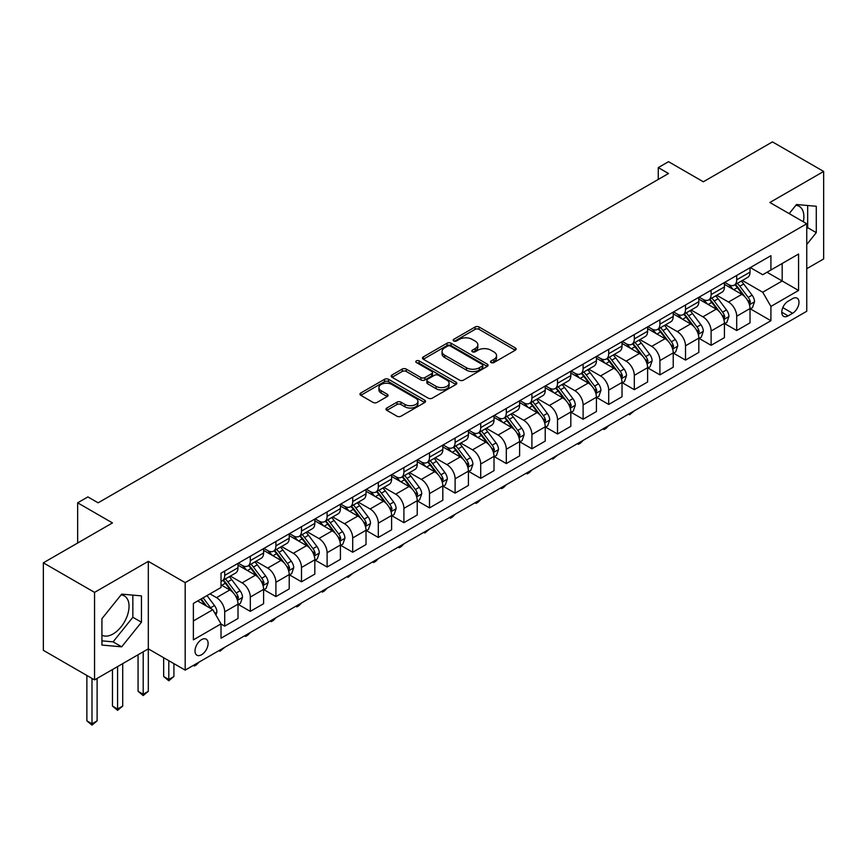 <?xml version="1.0" encoding="UTF-8"?>
<svg xmlns="http://www.w3.org/2000/svg" width="867" height="867" viewBox="0 0 867 867"><rect width="100%" height="100%" fill="white"/><g stroke="black" fill="none" stroke-linecap="round" stroke-linejoin="round"><path stroke-width="1.3" d="M491.112 362.558A1.994 1.149 0 0 0 493.919 362.558L515.28 350.225A2.839 1.636 0 0 0 516.114 349.065A2.839 1.636 0 0 0 515.28 347.905L479.093 327.011A2.839 1.636 0 0 0 475.073 327.011L453.712 339.344A1.994 1.149 0 0 0 453.138 340.157A1.994 1.149 0 0 0 453.712 340.969A1.994 1.149 0 0 0 456.53 340.969L459.293 339.376A9.093 5.256 0 0 1 472.157 339.376L475.181 341.11A9.093 5.256 0 0 1 477.836 344.828A9.093 5.256 0 0 1 475.181 348.545L472.407 350.138A1.994 1.149 0 0 0 471.832 350.951A1.994 1.149 0 0 0 472.407 351.764A1.994 1.149 0 0 0 475.224 351.764L477.988 350.17A9.093 5.256 0 0 1 490.852 350.17L493.876 351.904A9.093 5.256 0 0 1 496.531 355.622A9.093 5.256 0 0 1 493.876 359.339L491.112 360.932A1.994 1.149 0 0 0 490.527 361.745A1.994 1.149 0 0 0 491.112 362.558L491.112 360.932M101.927 635.143A22.596 13.048 120 0 0 113.089 633.95A22.596 13.048 120 0 0 127.839 614.042A22.596 13.048 120 0 0 124.382 595.943A22.596 13.048 120 0 0 121.044 594.914M201.556 654.758A9.266 5.354 120 0 0 207.614 646.598A9.266 5.354 120 0 0 206.194 639.163A9.266 5.354 120 0 0 201.556 639.629A9.266 5.354 120 0 0 195.508 647.79A9.266 5.354 120 0 0 196.928 655.214A9.266 5.354 120 0 0 201.556 654.758M795.873 205.306A22.596 13.048 -60 0 1 799.211 206.335A22.596 13.048 -60 0 1 803.341 221.789M386.823 408.021A2.839 1.636 0 0 0 385.988 409.181A2.839 1.636 0 0 0 386.823 410.351L396.978 416.203A2.839 1.636 0 0 0 400.998 416.203L424.722 402.516A2.839 1.636 0 0 0 425.545 401.356A2.839 1.636 0 0 0 424.722 400.196L388.535 379.302A2.839 1.636 0 0 0 384.514 379.302L360.791 393A2.839 1.636 0 0 0 359.957 394.16A2.839 1.636 0 0 0 360.791 395.319L373.048 402.396A2.839 1.636 0 0 0 377.069 402.396L387.224 396.533A2.839 1.636 0 0 0 388.058 395.374A2.839 1.636 0 0 0 387.224 394.214L381.144 390.703A7.608 4.389 0 0 1 378.922 387.603A7.608 4.389 0 0 1 383.615 383.539A7.608 4.389 0 0 1 391.895 384.493L415.727 398.246A7.608 4.389 0 0 1 417.948 401.356A7.608 4.389 0 0 1 413.256 405.409A7.608 4.389 0 0 1 404.965 404.455L400.998 402.169A2.839 1.636 0 0 0 396.978 402.169L386.823 408.021L386.823 410.351L396.978 404.531L396.978 402.169M806.754 268.705L823.65 258.94L823.65 171.449L772.454 141.885L703.332 181.788L668.511 161.685L658.27 167.602L668.511 173.508L98.134 502.817L87.892 496.91L77.651 502.817L77.651 543.024M94.546 592.389L94.546 679.891L148.311 648.852L148.311 561.35L94.546 592.389L43.35 562.824L112.472 522.92L77.651 502.817M148.311 561.35L185.18 582.635L806.754 223.762L806.754 311.264L185.18 670.126L185.18 582.635M823.65 171.449L769.885 202.488L806.754 223.762M459.499 380.114A2.839 1.636 0 0 0 463.52 380.114L487.232 366.416A2.839 1.636 0 0 0 488.067 365.256A2.839 1.636 0 0 0 487.232 364.097L451.057 343.202A2.839 1.636 0 0 0 447.036 343.202L423.313 356.901A2.839 1.636 0 0 0 422.478 358.06A2.839 1.636 0 0 0 423.313 359.22L459.499 380.114M417.168 362.991A1.994 1.149 0 0 1 419.195 363.273L419.195 360.9L455.977 382.141A2.839 1.636 0 0 1 456.811 383.301A2.839 1.636 0 0 1 455.977 384.46L432.254 398.159A2.839 1.636 0 0 1 428.233 398.159L392.047 377.264L392.047 374.945A2.839 1.636 0 0 0 391.223 376.105A2.839 1.636 0 0 0 392.047 377.264M392.047 374.945L402.201 369.082A2.839 1.636 0 0 1 406.222 369.082L420.896 377.557A2.839 1.636 0 0 0 424.917 377.557L431.658 373.666A2.839 1.636 0 0 0 432.481 372.507A2.839 1.636 0 0 0 431.658 371.347L416.377 362.525A1.994 1.149 0 0 1 415.792 361.712A1.994 1.149 0 0 1 417.016 360.65A1.994 1.149 0 0 1 419.195 360.9M94.546 679.891L43.35 650.326L43.35 562.824M792.622 298.616L788.114 301.217A8.973 5.18 120 0 0 782.251 309.129A8.973 5.18 120 0 0 783.627 316.325A8.973 5.18 120 0 0 788.114 315.881L792.622 313.28A8.973 5.18 120 0 0 798.485 305.368A8.973 5.18 120 0 0 797.109 298.172A8.973 5.18 120 0 0 792.622 298.616M750.334 267.578L762.722 274.731L770.915 269.995L770.915 255.689L221.02 573.174L221.02 587.479L193.374 603.443L193.374 639.857L221.02 623.893L221.02 638.21L770.915 320.725L770.915 306.419L762.722 292.233L742.358 280.475M770.915 269.995L798.561 254.042L798.561 290.456L770.915 306.419M143.196 651.8L143.196 694.25L148.311 691.302L148.311 648.852L185.18 670.126M658.27 167.602L658.27 179.426M767.024 272.249L782.175 280.995L782.175 263.492L798.561 254.042M762.722 292.233L782.175 280.995L798.561 290.456M193.374 620.945L212.827 609.707L197.665 600.961M221.02 624.012L224.705 626.147L224.705 611.842A11.585 6.687 -120 0 0 216.512 597.645L209.955 593.862M224.705 626.147L238.013 618.464L238.013 604.147A11.585 6.687 -120 0 0 229.82 589.961L221.02 584.878M238.327 604.451L250.303 611.365L250.303 597.06A11.585 6.687 -120 0 0 242.11 582.873L230.351 576.078M250.303 611.365L263.611 603.681L263.611 589.376A11.585 6.687 -120 0 0 255.429 575.179L238.013 565.132M263.926 589.668L275.901 596.583L275.901 582.277A11.585 6.687 -120 0 0 267.708 568.091L255.949 561.296M275.901 596.583L289.22 588.899L289.22 574.593A11.585 6.687 -120 0 0 281.027 560.407L263.611 550.35M289.524 574.886L301.499 581.8L301.499 567.495A11.585 6.687 -120 0 0 293.317 553.309L281.547 546.513M301.499 581.8L314.819 574.117L314.819 559.811A11.585 6.687 -120 0 0 306.625 545.625L289.22 535.568M315.122 560.104L327.108 567.029L327.108 552.712A11.585 6.687 -120 0 0 318.915 538.526L307.146 531.731M327.108 567.029L340.417 559.334L340.417 545.029A11.585 6.687 -120 0 0 332.224 530.842L314.819 520.796M340.72 545.321L352.706 552.246L352.706 537.941A11.585 6.687 -120 0 0 344.513 523.744L332.755 516.96M352.706 552.246L366.015 544.563L366.015 530.246A11.585 6.687 -120 0 0 357.822 516.06L340.417 506.014M366.329 530.55L378.305 537.464L378.305 523.159A11.585 6.687 -120 0 0 370.111 508.972L358.353 502.177M378.305 537.464L391.613 529.78L391.613 515.475A11.585 6.687 -120 0 0 383.431 501.278L366.015 491.231M391.927 515.767L403.903 522.682L403.903 508.376A11.585 6.687 -120 0 0 395.71 494.19L383.951 487.395M403.903 522.682L417.222 514.998L417.222 500.692A11.585 6.687 -120 0 0 409.029 486.506L391.613 476.449M417.526 500.985L429.501 507.899L429.501 493.594A11.585 6.687 -120 0 0 421.319 479.408L409.549 472.613M429.501 507.899L442.82 500.216L442.82 485.91A11.585 6.687 -120 0 0 434.627 471.724L417.222 461.667M443.124 486.203L455.11 493.128L455.11 478.812A11.585 6.687 -120 0 0 446.917 464.625L435.147 457.83M455.11 493.128L468.418 485.433L468.418 471.128A11.585 6.687 -120 0 0 460.225 456.942L442.82 446.895M468.722 471.42L480.708 478.346L480.708 464.04A11.585 6.687 -120 0 0 472.515 449.843L460.756 443.059M480.708 478.346L494.017 470.662L494.017 456.345A11.585 6.687 -120 0 0 485.823 442.159L468.418 432.113M494.331 456.649L506.306 463.563L506.306 449.258A11.585 6.687 -120 0 0 498.113 435.061L486.354 428.276M506.306 463.563L519.615 455.879L519.615 441.574A11.585 6.687 -120 0 0 511.432 427.377L494.017 417.33M519.929 441.867L531.904 448.781L531.904 434.475A11.585 6.687 -120 0 0 523.711 420.289L511.953 413.494M531.904 448.781L545.224 441.097L545.224 426.792A11.585 6.687 -120 0 0 537.031 412.594L519.615 402.548M545.527 427.084L557.514 433.999L557.514 419.693A11.585 6.687 -120 0 0 549.32 405.507L537.551 398.712M557.514 433.999L570.822 426.315L570.822 412.009A11.585 6.687 -120 0 0 562.629 397.823L545.224 387.766M571.125 412.302L583.112 419.227L583.112 404.911A11.585 6.687 -120 0 0 574.919 390.724L563.149 383.929M583.112 419.227L596.42 411.532L596.42 397.227A11.585 6.687 -120 0 0 588.227 383.041L570.822 372.983M596.724 397.519L608.71 404.445L608.71 390.139A11.585 6.687 -120 0 0 600.517 375.942L588.758 369.158M608.71 404.445L622.018 396.761L622.018 382.445A11.585 6.687 -120 0 0 613.825 368.258L596.42 358.212M622.333 382.748L634.308 389.662L634.308 375.357A11.585 6.687 -120 0 0 626.115 361.16L614.356 354.375M634.308 389.662L647.616 381.979L647.616 367.673A11.585 6.687 -120 0 0 639.434 353.476L622.018 343.43M647.931 367.966L659.906 374.88L659.906 360.574A11.585 6.687 -120 0 0 651.713 346.388L639.954 339.593M659.906 374.88L673.226 367.196L673.226 352.891A11.585 6.687 -120 0 0 665.032 338.694L647.616 328.647M673.529 353.183L685.515 360.098L685.515 345.792A11.585 6.687 -120 0 0 677.322 331.606L665.553 324.811M685.515 360.098L698.824 352.414L698.824 338.108A11.585 6.687 -120 0 0 690.631 323.922L673.226 313.865M699.127 338.401L711.113 345.315L711.113 331.01A11.585 6.687 -120 0 0 702.92 316.823L691.162 310.028M711.113 345.315L724.422 337.631L724.422 323.326A11.585 6.687 -120 0 0 716.229 309.14L698.824 299.082M724.725 323.619L736.712 330.544L736.712 316.227A11.585 6.687 -120 0 0 728.518 302.041L716.76 295.257M736.712 330.544L750.02 322.849L750.02 308.544A11.585 6.687 -120 0 0 741.827 294.357L724.422 284.311M724.725 282.36L728.518 284.539A11.585 6.687 -120 0 0 734.316 285.113A11.585 6.687 -120 0 0 736.712 279.813L736.712 275.435M699.127 297.132L702.92 299.321A11.585 6.687 -120 0 0 708.707 299.895A11.585 6.687 -120 0 0 711.113 294.596L711.113 290.217M673.529 311.914L677.322 314.103A11.585 6.687 -120 0 0 683.109 314.678A11.585 6.687 -120 0 0 685.515 309.378L685.515 305M647.931 326.696L651.713 328.886A11.585 6.687 -120 0 0 657.511 329.46A11.585 6.687 -120 0 0 659.906 324.15L659.906 319.782M622.333 341.479L626.115 343.668A11.585 6.687 -120 0 0 631.913 344.242A11.585 6.687 -120 0 0 634.308 338.932L634.308 334.564M596.724 356.261L600.517 358.439A11.585 6.687 -120 0 0 606.315 359.014A11.585 6.687 -120 0 0 608.71 353.714L608.71 349.336M571.125 371.033L574.919 373.222A11.585 6.687 -120 0 0 580.706 373.796A11.585 6.687 -120 0 0 583.112 368.497L583.112 364.118M545.527 385.815L549.32 388.004A11.585 6.687 -120 0 0 555.108 388.579A11.585 6.687 -120 0 0 557.514 383.279L557.514 378.901M519.929 400.597L523.711 402.787A11.585 6.687 -120 0 0 529.509 403.361A11.585 6.687 -120 0 0 531.904 398.051L531.904 393.683M494.331 415.38L498.113 417.569A11.585 6.687 -120 0 0 503.911 418.143A11.585 6.687 -120 0 0 506.306 412.833L506.306 408.465M468.722 430.162L472.515 432.351A11.585 6.687 -120 0 0 478.313 432.915A11.585 6.687 -120 0 0 480.708 427.615L480.708 423.237M443.124 444.934L446.917 447.123A11.585 6.687 -120 0 0 452.704 447.697A11.585 6.687 -120 0 0 455.11 442.398L455.11 438.019M417.526 459.716L421.319 461.905A11.585 6.687 -120 0 0 427.106 462.479A11.585 6.687 -120 0 0 429.501 457.18L429.501 452.802M391.927 474.498L395.71 476.687A11.585 6.687 -120 0 0 401.508 477.262A11.585 6.687 -120 0 0 403.903 471.951L403.903 467.584M366.329 489.281L370.111 491.47A11.585 6.687 -120 0 0 375.91 492.044A11.585 6.687 -120 0 0 378.305 486.734L378.305 482.366M340.72 504.063L344.513 506.252A11.585 6.687 -120 0 0 350.301 506.816A11.585 6.687 -120 0 0 352.706 501.516L352.706 497.138M315.122 518.834L318.915 521.024A11.585 6.687 -120 0 0 324.702 521.598A11.585 6.687 -120 0 0 327.108 516.298L327.108 511.92M289.524 533.617L293.317 535.806A11.585 6.687 -120 0 0 299.104 536.38A11.585 6.687 -120 0 0 301.499 531.081L301.499 526.702M263.926 548.399L267.708 550.588A11.585 6.687 -120 0 0 273.506 551.163A11.585 6.687 -120 0 0 275.901 545.863L275.901 541.485M238.327 563.182L242.11 565.371A11.585 6.687 -120 0 0 247.908 565.945A11.585 6.687 -120 0 0 250.303 560.635L250.303 556.267M750.334 308.847L770.915 320.725M734.316 285.113L747.625 277.429A11.585 6.687 -120 0 0 750.02 272.13L750.02 267.751M708.707 299.895L722.027 292.212A11.585 6.687 -120 0 0 724.422 286.912L724.422 282.534M683.109 314.678L696.418 306.994A11.585 6.687 -120 0 0 698.824 301.683L698.824 297.316M657.511 329.46L670.82 321.776A11.585 6.687 -120 0 0 673.226 316.466L673.226 312.098M631.913 344.242L645.221 336.548A11.585 6.687 -120 0 0 647.616 331.248L647.616 326.87M606.315 359.014L619.623 351.33A11.585 6.687 -120 0 0 622.018 346.031L622.018 341.652M580.706 373.796L594.025 366.112A11.585 6.687 -120 0 0 596.42 360.813L596.42 356.435M555.108 388.579L568.416 380.895A11.585 6.687 -120 0 0 570.822 375.584L570.822 371.217M529.509 403.361L542.818 395.677A11.585 6.687 -120 0 0 545.224 390.367L545.224 385.999M503.911 418.143L517.22 410.449A11.585 6.687 -120 0 0 519.615 405.149L519.615 400.771M478.313 432.915L491.622 425.231A11.585 6.687 -120 0 0 494.017 419.931L494.017 415.553M452.704 447.697L466.023 440.013A11.585 6.687 -120 0 0 468.418 434.714L468.418 430.335M427.106 462.479L440.414 454.796A11.585 6.687 -120 0 0 442.82 449.496L442.82 445.118M401.508 477.262L414.816 469.578A11.585 6.687 -120 0 0 417.222 464.268L417.222 459.9M375.91 492.044L389.218 484.35A11.585 6.687 -120 0 0 391.613 479.05L391.613 474.672M350.301 506.816L363.62 499.132A11.585 6.687 -120 0 0 366.015 493.832L366.015 489.454M324.702 521.598L338.022 513.914A11.585 6.687 -120 0 0 340.417 508.615L340.417 504.236M299.104 536.38L312.413 528.697A11.585 6.687 -120 0 0 314.819 523.397L314.819 519.019M273.506 551.163L286.814 543.479A11.585 6.687 -120 0 0 289.22 538.169L289.22 533.801M247.908 565.945L261.216 558.261A11.585 6.687 -120 0 0 263.611 552.951L263.611 548.573M221.02 581.193A11.585 6.687 -120 0 0 222.299 580.727L235.618 573.033A11.585 6.687 -120 0 0 238.013 567.733L238.013 563.355M222.299 580.727A11.585 6.687 -120 0 0 224.705 575.417L224.705 571.039M212.827 609.707L221.02 623.893M806.754 244.472L816.281 232.627L816.281 206.27L796.513 204.514L789.187 213.629M101.927 645.059L121.683 646.825L141.451 622.235L141.451 595.878L121.683 594.123L101.927 618.702L101.927 645.059M806.754 228.812L807.676 227.663L807.676 205.512M807.676 227.663L816.281 232.627M101.927 640.854L113.089 641.851L132.846 617.271L132.846 595.12M132.846 617.271L141.451 622.235M113.089 641.851L121.683 646.825M491.903 362.839L493.876 361.702A9.093 5.256 0 0 0 496.531 357.984L496.531 355.622M477.836 344.828L477.836 347.19A9.093 5.256 0 0 1 475.181 350.907L473.209 352.045M515.247 350.246L479.093 329.373A2.839 1.636 0 0 0 475.073 329.373L454.514 341.251M487.2 366.438L451.057 345.565A2.839 1.636 0 0 0 447.036 345.565L423.345 359.241M482.215 366.069A1.994 1.149 0 0 0 482.8 365.256A1.994 1.149 0 0 0 482.215 364.443L450.45 346.106A1.994 1.149 0 0 0 447.632 346.106L444.717 347.786A9.093 5.256 0 0 0 442.051 351.503A9.093 5.256 0 0 0 444.717 355.221L466.435 367.749A9.093 5.256 0 0 0 479.299 367.749L482.215 366.069L482.215 368.432A1.994 1.149 0 0 0 482.8 367.619L482.8 365.256M442.051 351.503L442.051 353.866A9.093 5.256 0 0 0 444.717 357.583L444.717 355.221M482.215 368.432L479.299 370.111A9.093 5.256 0 0 1 466.435 370.111L444.717 357.583M392.09 377.286L402.201 371.455L402.201 369.082M432.481 372.507L432.481 374.88A2.839 1.636 0 0 1 431.658 376.04L424.917 379.919A2.839 1.636 0 0 1 420.896 379.919L406.222 371.455A2.839 1.636 0 0 0 402.201 371.455M419.195 363.273L455.944 384.482M436.123 386.346A7.608 4.389 0 0 0 444.413 387.3A7.608 4.389 0 0 0 449.106 383.247A7.608 4.389 0 0 0 446.884 380.136L438.485 375.292A2.839 1.636 0 0 0 434.465 375.292L427.734 379.182A2.839 1.636 0 0 0 426.9 380.342A2.839 1.636 0 0 0 427.734 381.502L436.123 386.346L436.123 388.719A7.608 4.389 0 0 0 444.413 389.662A7.608 4.389 0 0 0 449.106 385.609L449.106 383.247M426.9 380.342L426.9 382.705A2.839 1.636 0 0 0 427.734 383.875L427.734 381.502M436.123 388.719L427.734 383.875M417.948 401.356L417.948 403.719A7.608 4.389 0 0 1 413.256 407.772A7.608 4.389 0 0 1 404.965 406.818L400.998 404.531A2.839 1.636 0 0 0 396.978 404.531M378.922 387.603L378.922 389.966A7.608 4.389 0 0 0 381.144 393.065L381.144 390.703M387.191 396.555L381.144 393.065M424.678 402.537L388.535 381.664A2.839 1.636 0 0 0 384.514 381.664L360.824 395.341M750.02 309.02L752.48 307.601L754.528 301.683A7.673 4.433 -120 0 0 752.079 295.148L743.713 283.986A22.152 12.788 -120 0 0 741.296 281.081M732.973 289.242A22.152 12.788 -120 0 0 728.432 284.495M749.326 304.317L750.389 302.019A7.673 4.433 -120 0 0 748.188 297.403L739.822 286.229A22.152 12.788 -120 0 0 737.405 283.336M735.335 284.528A18.391 10.621 60 0 1 738.359 287.952L745.436 297.414M734.945 284.755A22.152 12.788 60 0 1 737.362 287.649L742.921 295.073M634.449 410.752L629.594 414.729L628.575 414.133M629.594 413.548L629.594 414.729M724.422 323.803L726.882 322.383L728.93 316.466A7.673 4.433 -120 0 0 726.481 309.931L718.114 298.757A22.152 12.788 -120 0 0 715.698 295.864M707.374 304.024A22.152 12.788 -120 0 0 702.834 299.278M723.728 319.099L724.779 316.791A7.673 4.433 -120 0 0 722.59 312.174L714.224 301.012A22.152 12.788 -120 0 0 711.796 298.118M709.737 299.299A18.391 10.621 60 0 1 712.761 302.735L719.838 312.185M709.347 299.538A22.152 12.788 60 0 1 711.764 302.431L717.323 309.855M608.84 425.524L606.044 428.331L603.996 429.512L602.977 428.916M603.996 428.331L603.996 429.512M698.824 338.585L701.284 337.165L703.332 331.248A7.673 4.433 -120 0 0 700.883 324.713L692.505 313.54A22.152 12.788 -120 0 0 690.089 310.646M681.765 318.807A22.152 12.788 -120 0 0 677.235 314.06M698.119 333.882L699.181 331.573A7.673 4.433 -120 0 0 696.981 326.957L688.615 315.794A22.152 12.788 -120 0 0 686.198 312.889M684.139 314.082A18.391 10.621 60 0 1 687.163 317.517L694.239 326.967M683.738 314.309A22.152 12.788 60 0 1 686.165 317.203L691.725 324.637M583.242 440.306L580.446 443.113L578.397 444.294L577.368 443.698M578.397 443.102L578.397 444.294M673.226 353.357L675.675 351.937L677.723 346.031A7.673 4.433 -120 0 0 675.274 339.496L666.907 328.322A22.152 12.788 -120 0 0 664.49 325.428M656.167 333.578A22.152 12.788 -120 0 0 651.637 328.831M672.521 348.664L673.583 346.356A7.673 4.433 -120 0 0 671.383 341.739L663.017 330.565A22.152 12.788 -120 0 0 660.6 327.672M658.541 328.864A18.391 10.621 60 0 1 661.554 332.299L668.641 341.75M658.14 329.092A22.152 12.788 60 0 1 660.556 331.985L666.127 339.42M557.644 455.088L552.799 459.077L551.77 458.48M552.799 457.884L552.799 459.077M647.616 368.139L650.077 366.719L652.125 360.813A7.673 4.433 -120 0 0 649.676 354.278L641.309 343.104A22.152 12.788 -120 0 0 638.892 340.211M630.569 348.361A22.152 12.788 -120 0 0 626.028 343.614M646.923 363.436L647.985 361.138A7.673 4.433 -120 0 0 645.785 356.521L637.418 345.348A22.152 12.788 -120 0 0 635.002 342.454M632.943 343.646A18.391 10.621 60 0 1 635.955 347.082L643.043 356.532M632.542 343.874A22.152 12.788 60 0 1 634.958 346.767L640.529 354.191M532.045 469.871L529.249 472.667L527.201 473.848L526.171 473.263M527.201 472.667L527.201 473.848M622.018 382.921L624.478 381.502L626.527 375.584A7.673 4.433 -120 0 0 624.077 369.049L615.711 357.887A22.152 12.788 -120 0 0 613.294 354.993M604.971 363.143A22.152 12.788 -120 0 0 600.43 358.396M621.325 378.218L622.387 375.92A7.673 4.433 -120 0 0 620.187 371.304L611.82 360.13A22.152 12.788 -120 0 0 609.403 357.237M607.333 358.429A18.391 10.621 60 0 1 610.357 361.853L617.434 371.314M606.943 358.656A22.152 12.788 60 0 1 609.36 361.55L614.92 368.974M506.447 484.653L503.64 487.449L501.592 488.63L500.573 488.045M501.592 487.449L501.592 488.63M596.42 397.704L598.88 396.284L600.929 390.367A7.673 4.433 -120 0 0 598.479 383.832L590.113 372.658A22.152 12.788 -120 0 0 587.685 369.765M579.373 377.925A22.152 12.788 -120 0 0 574.832 373.178M595.727 393L596.778 390.692A7.673 4.433 -120 0 0 594.589 386.086L586.222 374.912A22.152 12.788 -120 0 0 583.794 372.019M581.735 373.2A18.391 10.621 60 0 1 584.759 376.636L591.836 386.086M581.345 373.439A22.152 12.788 60 0 1 583.762 376.332L589.322 383.756M480.838 499.425L478.042 502.231L475.994 503.413L474.975 502.817M475.994 502.231L475.994 503.413M570.822 412.486L573.282 411.066L575.33 405.149A7.673 4.433 -120 0 0 572.881 398.614L564.504 387.441A22.152 12.788 -120 0 0 562.087 384.547M553.764 392.708A22.152 12.788 -120 0 0 549.234 387.961M570.118 407.783L571.18 405.474A7.673 4.433 -120 0 0 568.98 400.857L560.613 389.695A22.152 12.788 -120 0 0 558.196 386.79M556.137 387.983A18.391 10.621 60 0 1 559.161 391.418L566.238 400.868M555.736 388.21A22.152 12.788 60 0 1 558.164 391.115L563.723 398.538M455.24 514.207L452.444 517.014L450.396 518.195L449.366 517.599M450.396 517.003L450.396 518.195M545.224 427.258L547.673 425.838L549.721 419.931A7.673 4.433 -120 0 0 547.272 413.396L538.906 402.223A22.152 12.788 -120 0 0 536.489 399.329M528.166 407.479A22.152 12.788 -120 0 0 523.635 402.732M544.519 422.565L545.581 420.257A7.673 4.433 -120 0 0 543.381 415.64L535.015 404.466A22.152 12.788 -120 0 0 532.598 401.573M530.539 402.765A18.391 10.621 60 0 1 533.552 406.2L540.64 415.651M530.138 402.992A22.152 12.788 60 0 1 532.555 405.886L538.125 413.321M429.642 528.989L424.797 532.977L423.768 532.381M424.797 531.785L424.797 532.977M519.615 442.04L522.075 440.62L524.123 434.714A7.673 4.433 -120 0 0 521.674 428.179L513.307 417.005A22.152 12.788 -120 0 0 510.891 414.112M502.567 422.262A22.152 12.788 -120 0 0 498.026 417.515M518.921 437.336L519.983 435.039A7.673 4.433 -120 0 0 517.783 430.422L509.417 419.249A22.152 12.788 -120 0 0 507 416.355M504.941 417.547A18.391 10.621 60 0 1 507.954 420.983L515.041 430.433M504.54 417.775A22.152 12.788 60 0 1 506.957 420.668L512.516 428.092M404.044 543.772L401.248 546.568L399.199 547.749L398.17 547.164M399.199 546.568L399.199 547.749M494.017 456.822L496.477 455.403L498.525 449.496A7.673 4.433 -120 0 0 496.076 442.95L487.709 431.788A22.152 12.788 -120 0 0 485.292 428.894M476.969 437.044A22.152 12.788 -120 0 0 472.428 432.297M493.323 452.119L494.385 449.821A7.673 4.433 -120 0 0 492.185 445.204L483.819 434.031A22.152 12.788 -120 0 0 481.402 431.137M479.332 432.33A18.391 10.621 60 0 1 482.355 435.754L489.432 445.215M478.942 432.557A22.152 12.788 60 0 1 481.358 435.451L486.918 442.874M378.445 558.554L375.639 561.35L373.59 562.531L372.572 561.946M373.59 561.35L373.59 562.531M468.418 471.605L470.879 470.185L472.927 464.268A7.673 4.433 -120 0 0 470.478 457.733L462.111 446.57A22.152 12.788 -120 0 0 459.683 443.666M451.371 451.826A22.152 12.788 -120 0 0 446.83 447.079M467.725 466.901L468.776 464.604A7.673 4.433 -120 0 0 466.587 459.987L458.22 448.813A22.152 12.788 -120 0 0 455.793 445.92M453.734 447.101A18.391 10.621 60 0 1 456.757 450.537L463.834 459.987M453.343 447.339A22.152 12.788 60 0 1 455.76 450.233L461.32 457.657M352.836 573.336L347.992 577.314L346.973 576.718M347.992 576.132L347.992 577.314M442.82 486.387L445.28 484.967L447.329 479.05A7.673 4.433 -120 0 0 444.879 472.515L436.502 461.342A22.152 12.788 -120 0 0 434.085 458.448M425.762 466.609A22.152 12.788 -120 0 0 421.232 461.862M442.116 481.684L443.178 479.375A7.673 4.433 -120 0 0 440.978 474.758L432.611 463.596A22.152 12.788 -120 0 0 430.195 460.691M428.135 461.883A18.391 10.621 60 0 1 431.159 465.319L438.236 474.769M427.734 462.111A22.152 12.788 60 0 1 430.162 465.015L435.722 472.439M327.238 588.108L324.442 590.915L322.394 592.096L321.364 591.5M322.394 590.904L322.394 592.096M417.222 501.159L419.671 499.75L421.72 493.832A7.673 4.433 -120 0 0 419.27 487.297L410.904 476.124A22.152 12.788 -120 0 0 408.487 473.23M400.164 481.38A22.152 12.788 -120 0 0 395.634 476.633M416.518 496.466L417.58 494.157A7.673 4.433 -120 0 0 415.38 489.541L407.013 478.367A22.152 12.788 -120 0 0 404.596 475.474M402.537 476.666A18.391 10.621 60 0 1 405.55 480.101L412.638 489.552M402.136 476.893A22.152 12.788 60 0 1 404.553 479.787L410.124 487.221M301.64 602.89L298.844 605.697L296.796 606.878L295.766 606.282M296.796 605.686L296.796 606.878M391.613 515.941L394.073 514.521L396.121 508.615A7.673 4.433 -120 0 0 393.672 502.08L385.306 490.906A22.152 12.788 -120 0 0 382.889 488.013M374.566 496.162A22.152 12.788 -120 0 0 370.025 491.416M390.919 511.237L391.982 508.94A7.673 4.433 -120 0 0 389.782 504.323L381.415 493.15A22.152 12.788 -120 0 0 378.998 490.256M376.939 491.448A18.391 10.621 60 0 1 379.952 494.884L387.04 504.334M376.538 491.676A22.152 12.788 60 0 1 378.955 494.569L384.514 501.993M276.042 617.672L273.246 620.469L271.198 621.65L270.168 621.065M271.198 620.469L271.198 621.65M366.015 530.723L368.475 529.303L370.523 523.397A7.673 4.433 -120 0 0 368.074 516.851L359.707 505.689A22.152 12.788 -120 0 0 357.291 502.795M348.967 510.945A22.152 12.788 -120 0 0 344.427 506.198M365.321 526.02L366.383 523.722A7.673 4.433 -120 0 0 364.183 519.105L355.817 507.932A22.152 12.788 -120 0 0 353.4 505.038M351.33 506.23A18.391 10.621 60 0 1 354.354 509.655L361.431 519.116M350.94 506.458A22.152 12.788 60 0 1 353.357 509.352L358.916 516.775M250.444 632.455L247.637 635.251L245.589 636.432L244.57 635.847M245.589 635.251L245.589 636.432M340.417 545.506L342.877 544.086L344.925 538.169A7.673 4.433 -120 0 0 342.476 531.634L334.109 520.471A22.152 12.788 -120 0 0 331.682 517.566M323.369 525.727A22.152 12.788 -120 0 0 318.828 520.98M339.712 540.802L340.774 538.505A7.673 4.433 -120 0 0 338.585 533.888L330.208 522.714A22.152 12.788 -120 0 0 327.791 519.821M325.732 521.013A18.391 10.621 60 0 1 328.756 524.437L335.832 533.888M325.342 521.24A22.152 12.788 60 0 1 327.759 524.134L333.318 531.558M224.835 647.237L219.99 651.215L218.972 650.618M219.99 650.033L219.99 651.215M314.819 560.288L317.279 558.868L319.316 552.951A7.673 4.433 -120 0 0 316.867 546.416L308.5 535.242A22.152 12.788 -120 0 0 306.084 532.349M297.76 540.509A22.152 12.788 -120 0 0 293.23 535.763M314.114 555.584L315.176 553.276A7.673 4.433 -120 0 0 312.976 548.659L304.61 537.497A22.152 12.788 -120 0 0 302.193 534.592M300.134 535.784A18.391 10.621 60 0 1 303.157 539.22L310.234 548.67M299.733 536.012A22.152 12.788 60 0 1 302.16 538.916L307.72 546.34M199.237 662.009L196.441 664.816L194.392 665.997L193.363 665.401M194.392 664.816L194.392 665.997M289.22 575.059L291.67 573.651L293.718 567.733A7.673 4.433 -120 0 0 291.269 561.198L282.902 550.025A22.152 12.788 -120 0 0 280.485 547.131M272.162 555.292A22.152 12.788 -120 0 0 267.632 550.534M288.516 570.367L289.578 568.058A7.673 4.433 -120 0 0 287.378 563.442L279.011 552.268A22.152 12.788 -120 0 0 276.595 549.375M274.536 550.567A18.391 10.621 60 0 1 277.548 554.002L284.636 563.452M274.135 550.794A22.152 12.788 60 0 1 276.551 553.688L282.122 561.122M168.794 660.676L168.794 679.479L173.909 676.52L173.909 663.623M173.909 676.52L168.794 680.779L163.668 676.52L163.668 657.717M163.668 676.52L168.794 679.479L168.794 680.779M263.611 589.842L266.071 588.422L268.12 582.516A7.673 4.433 -120 0 0 265.67 575.981L257.304 564.807A22.152 12.788 -120 0 0 254.887 561.914M246.564 570.063A22.152 12.788 -120 0 0 242.023 565.317M262.918 585.138L263.98 582.841A7.673 4.433 -120 0 0 261.78 578.224L253.413 567.051A22.152 12.788 -120 0 0 250.996 564.157M248.937 565.349A18.391 10.621 60 0 1 251.95 568.785L259.038 578.235M248.536 565.577A22.152 12.788 60 0 1 250.953 568.47L256.513 575.894M148.311 691.302L143.196 695.551L138.07 691.302L138.07 654.758M138.07 691.302L143.196 694.25L143.196 695.551M238.013 604.624L240.473 603.204L242.522 597.298A7.673 4.433 -120 0 0 240.072 590.763L231.706 579.589A22.152 12.788 -120 0 0 229.289 576.696M237.32 599.921L238.382 597.623A7.673 4.433 -120 0 0 236.182 593.006L227.815 581.833A22.152 12.788 -120 0 0 225.398 578.939M223.328 580.131A18.391 10.621 60 0 1 226.352 583.556L233.429 593.017M222.938 580.359A22.152 12.788 60 0 1 225.355 583.253L230.915 590.676M117.587 666.582L117.587 709.033L122.713 706.074L122.713 663.623M122.713 706.074L117.587 710.333L112.472 706.074L112.472 669.541M112.472 706.074L117.587 709.033L117.587 710.333M215.894 615.028L216.923 612.069A7.673 4.433 -120 0 0 214.474 605.534L207.007 595.575M211.277 608.818A7.673 4.433 -120 0 0 210.583 607.789L203.116 597.818M201.187 598.924L206.552 606.087M200.656 599.238L205.208 605.307M91.989 678.406L91.989 723.815L97.115 720.856L97.115 678.406M97.115 720.856L91.989 725.115L86.873 720.856L86.873 675.447M86.873 720.856L91.989 723.815L91.989 725.115M216.512 597.645L229.82 589.961M242.11 582.873L255.429 575.179M267.708 568.091L281.027 560.407M293.317 553.309L306.625 545.625M318.915 538.526L332.224 530.842M344.513 523.744L357.822 516.06M370.111 508.972L383.431 501.278M395.71 494.19L409.029 486.506M421.319 479.408L434.627 471.724M446.917 464.625L460.225 456.942M472.515 449.843L485.823 442.159M498.113 435.061L511.432 427.377M523.711 420.289L537.031 412.594M549.32 405.507L562.629 397.823M574.919 390.724L588.227 383.041M600.517 375.942L613.825 368.258M626.115 361.16L639.434 353.476M651.713 346.388L665.032 338.694M677.322 331.606L690.631 323.922M702.92 316.823L716.229 309.14M728.518 302.041L741.827 294.357M736.712 279.813L750.02 272.13M736.712 316.227L750.02 308.544M711.113 331.01L724.422 323.326M711.113 294.596L724.422 286.912M685.515 345.792L698.824 338.108M685.515 309.378L698.824 301.683M659.906 360.574L673.226 352.891M659.906 324.15L673.226 316.466M634.308 375.357L647.616 367.673M634.308 338.932L647.616 331.248M608.71 390.139L622.018 382.445M608.71 353.714L622.018 346.031M583.112 404.911L596.42 397.227M583.112 368.497L596.42 360.813M557.514 419.693L570.822 412.009M557.514 383.279L570.822 375.584M531.904 434.475L545.224 426.792M531.904 398.051L545.224 390.367M506.306 449.258L519.615 441.574M506.306 412.833L519.615 405.149M480.708 464.04L494.017 456.345M480.708 427.615L494.017 419.931M455.11 478.812L468.418 471.128M455.11 442.398L468.418 434.714M429.501 493.594L442.82 485.91M429.501 457.18L442.82 449.496M403.903 508.376L417.222 500.692M403.903 471.951L417.222 464.268M378.305 523.159L391.613 515.475M378.305 486.734L391.613 479.05M352.706 537.941L366.015 530.246M352.706 501.516L366.015 493.832M327.108 552.712L340.417 545.029M327.108 516.298L340.417 508.615M301.499 567.495L314.819 559.811M301.499 531.081L314.819 523.397M275.901 582.277L289.22 574.593M275.901 545.863L289.22 538.169M250.303 597.06L263.611 589.376M250.303 560.635L263.611 552.951M224.705 611.842L238.013 604.147M224.705 575.417L238.013 567.733M782.803 307.612L792.622 313.28M781.763 312.218L788.114 315.881M493.876 361.702L493.876 359.339M472.407 351.764L472.407 350.138M475.181 350.907L475.181 348.545M453.712 340.969L453.712 339.344M475.073 329.373L475.073 327.011M479.093 329.373L479.093 327.011M515.28 350.225L515.28 347.905M423.313 359.22L423.313 356.901M447.036 345.565L447.036 343.202M451.057 345.565L451.057 343.202M487.232 366.416L487.232 364.097M466.435 370.111L466.435 367.749M479.299 370.111L479.299 367.749M406.222 371.455L406.222 369.082M420.896 379.919L420.896 377.557M424.917 379.919L424.917 377.557M431.658 376.04L431.658 373.666M455.977 384.46L455.977 382.141M400.998 404.531L400.998 402.169M404.965 406.818L404.965 404.455M387.224 396.533L387.224 394.214M360.791 395.319L360.791 393M384.514 381.664L384.514 379.302M388.535 381.664L388.535 379.302M424.722 402.516L424.722 400.196M749.446 304.74L754.474 301.835M739.822 286.229L743.713 283.986M733.785 289.708L737.362 287.649M748.188 297.403L752.079 295.148M747.582 300.394L750.389 302.019M723.847 319.522L728.876 316.618M714.224 301.012L718.114 298.757M708.187 304.49L711.764 302.431M722.59 312.174L726.481 309.931M721.983 315.176L724.779 316.791M698.249 334.304L703.278 331.4M688.615 315.794L692.505 313.54M682.589 319.273L686.165 317.203M696.981 326.957L700.883 324.713M696.374 329.959L699.181 331.573M672.651 349.076L677.68 346.182M663.017 330.565L666.907 328.322M656.98 334.055L660.556 331.985M671.383 341.739L675.274 339.496M670.776 344.741L673.583 346.356M647.053 363.858L652.082 360.954M637.418 345.348L641.309 343.104M631.382 348.837L634.958 346.767M645.785 356.521L649.676 354.278M645.178 359.512L647.985 361.138M621.444 378.641L626.473 375.736M611.82 360.13L615.711 357.887M605.784 363.609L609.36 361.55M620.187 371.304L624.077 369.049M619.58 374.295L622.387 375.92M595.846 393.423L600.874 390.518M586.222 374.912L590.113 372.658M580.186 378.391L583.762 376.332M594.589 386.086L598.479 383.832M593.982 389.077L596.778 390.692M570.248 408.205L575.276 405.301M560.613 389.695L564.504 387.441M554.587 393.174L558.164 391.115M568.98 400.857L572.881 398.614M568.373 403.859L571.18 405.474M544.649 422.977L549.678 420.083M535.015 404.466L538.906 402.223M528.978 407.956L532.555 405.886M543.381 415.64L547.272 413.396M542.775 418.642L545.581 420.257M519.051 437.759L524.069 434.855M509.417 419.249L513.307 417.005M503.38 422.738L506.957 420.668M517.783 430.422L521.674 428.179M517.176 433.413L519.983 435.039M493.442 452.541L498.471 449.637M483.819 434.031L487.709 431.788M477.782 437.51L481.358 435.451M492.185 445.204L496.076 442.95M491.578 448.196L494.385 449.821M467.844 467.324L472.873 464.419M458.22 448.813L462.111 446.57M452.184 452.292L455.76 450.233M466.587 459.987L470.478 457.733M465.98 462.978L468.776 464.604M442.246 482.106L447.274 479.202M432.611 463.596L436.502 461.342M426.586 467.075L430.162 465.015M440.978 474.758L444.879 472.515M440.371 477.76L443.178 479.375M416.648 496.878L421.676 493.984M407.013 478.367L410.904 476.124M400.977 481.857L404.553 479.787M415.38 489.541L419.27 487.297M414.773 492.543L417.58 494.157M391.05 511.66L396.067 508.756M381.415 493.15L385.306 490.906M375.378 496.639L378.955 494.569M389.782 504.323L393.672 502.08M389.175 507.325L391.982 508.94M365.44 526.442L370.469 523.538M355.817 507.932L359.707 505.689M349.78 511.411L353.357 509.352M364.183 519.105L368.074 516.851M363.576 522.097L366.383 523.722M339.842 541.225L344.871 538.32M330.208 522.714L334.109 520.471M324.182 526.193L327.759 524.134M338.585 533.888L342.476 531.634M337.978 536.879L340.774 538.505M314.244 556.007L319.273 553.103M304.61 537.497L308.5 535.242M298.573 540.975L302.16 538.916M312.976 548.659L316.867 546.416M312.369 551.661L315.176 553.276M288.646 570.779L293.675 567.885M279.011 552.268L282.902 550.025M272.975 555.758L276.551 553.688M287.378 563.442L291.269 561.198M286.771 566.444L289.578 568.058M263.048 585.561L268.066 582.657M253.413 567.051L257.304 564.807M247.377 570.54L250.953 568.47M261.78 578.224L265.67 575.981M261.173 581.226L263.98 582.841M237.439 600.343L242.467 597.439M227.815 581.833L231.706 579.589M221.779 585.323L225.355 583.253M236.182 593.006L240.072 590.763M235.575 595.997L238.382 597.623M214.929 613.348L216.869 612.221M210.583 607.789L214.474 605.534"/></g></svg>
